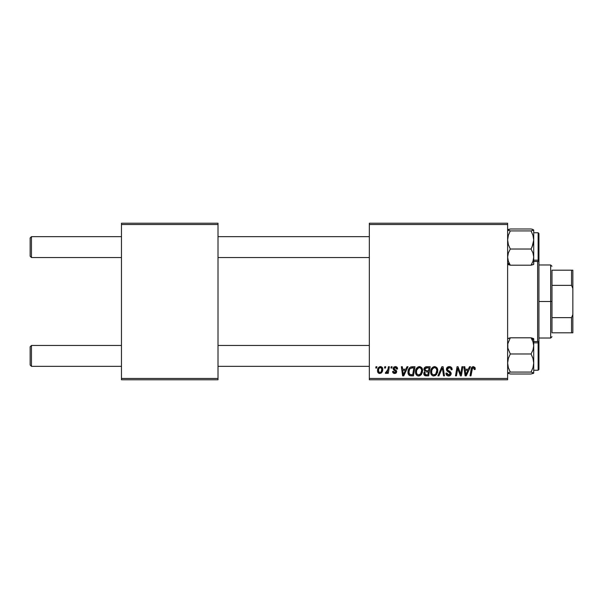 <?xml version="1.0" encoding="UTF-8"?>
<svg xmlns="http://www.w3.org/2000/svg" width="603" height="603" viewBox="0 0 603 603"><rect width="100%" height="100%" fill="white"/><g stroke="black" fill="none" stroke-linecap="round" stroke-linejoin="round"><path stroke-width="0.9" d="M369.338 223.223L507.62 223.223L507.62 224.527L369.338 224.527L369.338 378.473L507.62 378.473L507.62 223.223L369.338 223.223L369.338 224.527L369.338 223.223M415.475 371.915L416.01 369.24L417.721 367.129L420.148 366.692L421.829 367.89L422.545 369.858L422.311 372.692L420.14 375.616L418.263 375.963L416.937 375.435L415.844 374.026L415.475 371.915C415.407 374.229 416.462 375.586 418.625 375.978L421.339 374.599L422.59 370.559C422.597 368.312 421.557 366.993 419.454 366.609C416.779 367.242 415.452 369.013 415.475 371.915L415.505 372.631M406.98 366.73L405.857 369.217L406.98 366.73L408.005 366.73L403.761 375.857L402.6 375.857L401.357 366.73L402.307 366.73L402.616 369.217L405.857 369.217L402.616 369.217L402.307 366.73L401.357 366.73L402.6 375.857L403.761 375.857L408.005 366.73L406.98 366.73L408.005 366.73L403.761 375.857L402.6 375.857L401.357 366.73L402.307 366.73M475.247 368.621L473.378 366.609L475.013 367.483L475.164 369.458L474.207 369.571L473.724 367.755L472.533 368.018L470.973 375.857L470.008 375.857L471.44 368.034L472.224 366.956L473.378 366.609C471.998 366.828 471.252 367.679 471.139 369.164L470.008 375.857L470.973 375.857L472.066 369.398L473.317 367.679L474.297 368.78L474.207 369.571L475.164 369.458L475.247 368.621L475.164 369.458L474.207 369.571L474.244 368.365M446.424 369.292L447.268 367.333L449.589 366.616L451.466 367.438L452.122 369.699L451.172 369.812L450.863 368.365L449.717 367.717L448.248 367.875L447.411 368.87L447.69 370.084L451.014 372.684L450.999 374.531L450.049 375.639L448.089 375.94L446.371 374.832L445.949 373.129L446.898 373.038L447.177 374.207L448.474 374.908L449.74 374.606L450.222 373.611L449.868 372.797L447.011 371.041L446.424 369.292L450.222 373.611L448.647 374.915L446.898 373.038L445.949 373.332C446.069 374.998 446.959 375.88 448.617 375.978C450.2 375.925 451.052 375.119 451.172 373.559L450.094 371.561L447.622 370.008L447.373 369.209L449.227 367.679L450.923 368.463L451.172 369.812L452.122 369.699C452.144 367.74 451.202 366.714 449.288 366.609C447.554 366.684 446.597 367.581 446.424 369.292L446.476 368.742M438.916 375.857L437.891 375.857L441.878 366.73L443.092 366.73L444.486 375.857L443.529 375.857L442.331 368.034L438.916 375.857L437.891 375.857L438.916 375.857L442.331 368.034L443.529 375.857L444.486 375.857L443.092 366.73L441.878 366.73L443.092 366.73L444.486 375.857L443.529 375.857M430.655 371.915L431.19 369.24L432.901 367.129L435.328 366.692L437.009 367.89L437.725 369.858L437.492 372.692L435.321 375.616L433.444 375.963L432.117 375.435L431.024 374.026L430.655 371.915C430.587 374.229 431.642 375.586 433.806 375.978L436.519 374.599L437.77 370.559C437.778 368.312 436.738 366.993 434.635 366.609C431.959 367.242 430.632 369.013 430.655 371.915L430.655 371.908M375.759 368.034L375.978 366.73L376.928 366.73L376.732 368.034L375.759 368.034L376.732 368.034L376.928 366.73L375.978 366.73L376.928 366.73L376.732 368.034L375.759 368.034L375.978 366.73L375.759 368.034M426.517 366.73C424.881 366.941 424.007 367.883 423.894 369.571L424.316 368.034L425.477 366.948L430.18 366.73L428.635 375.857L425.341 375.79L424.06 374.893L423.841 372.971L425.032 371.41L423.894 369.571L425.032 371.41L423.773 373.641L425.032 375.707L428.635 375.857L430.18 366.73L426.517 366.73L430.18 366.73L428.635 375.857L425.974 375.857M469.481 366.73L468.358 369.217L469.481 366.73L470.506 366.73L466.262 375.857L465.101 375.857L463.85 366.73L464.807 366.73L465.117 369.217L468.358 369.217L465.117 369.217L464.807 366.73L463.85 366.73L465.101 375.857L466.262 375.857L470.506 366.73L469.481 366.73L470.506 366.73L466.262 375.857L465.101 375.857L463.85 366.73L464.807 366.73M460.971 372.3L461.951 366.73L460.971 372.3L461.951 366.73L462.908 366.73L461.348 375.857L460.353 375.857L457.737 368.109L456.463 375.857L455.499 375.857L457.044 366.73L458.046 366.73L460.677 374.463L460.971 372.3L460.677 374.463L458.046 366.73L457.044 366.73L455.499 375.857L456.463 375.857L457.737 368.109L460.353 375.857L461.348 375.857L462.908 366.73L461.951 366.73L462.908 366.73L461.348 375.857L460.353 375.857M397.565 368.863C397.498 367.415 396.744 366.669 395.297 366.609L396.789 367.054L397.49 368.184L397.565 368.983L396.616 369.104L395.613 367.476L394.03 368.237L394.249 369.089L396.533 370.755L396.503 372.548L395.5 373.37L394.121 373.43L392.621 371.885L393.533 371.35L394.664 372.654L395.704 372.111L395.621 371.101L393.608 369.812L393.066 368.697L393.751 367.091L395.297 366.609L393.058 368.531L393.533 369.737L395.787 371.742L394.784 372.662L393.533 371.35L392.583 371.471C392.696 372.782 393.412 373.453 394.746 373.491L396.736 371.599L394.008 368.456L395.251 367.438L396.616 369.104L397.565 368.863L396.601 368.795M411.005 366.888L415 366.73L413.454 375.857L409.746 375.646L408.216 373.777L408.367 369.82L409.535 367.8L410.831 366.948C408.887 368.071 407.945 369.79 407.997 372.126C407.884 373.822 408.555 375.028 410.01 375.744L413.454 375.857L415 366.73L412.294 366.73L415 366.73L413.454 375.857L411.178 375.857M380.478 366.609C378.45 367.121 377.463 368.486 377.523 370.709L378.209 368.034L379.159 367.016L380.968 366.654L382.445 367.83L382.588 370.687L381.104 373.099L378.767 373.265L377.779 372.179L377.523 370.709C377.478 372.322 378.217 373.249 379.732 373.491C381.827 372.986 382.83 371.576 382.739 369.255C382.739 367.694 381.985 366.812 380.478 366.609L380.953 366.654M384.533 368.034L384.752 366.73L385.701 366.73L385.505 368.034L384.533 368.034L385.505 368.034L385.701 366.73L384.752 366.73L385.701 366.73L385.505 368.034L384.533 368.034L384.752 366.73L384.533 368.034M387.842 369.843L388.415 366.73L389.372 366.73L388.257 373.37L387.292 373.37L387.533 371.998L386.515 373.317L385.347 373.249L385.724 372.209L387.134 371.787L387.933 369.383L385.347 373.249L385.995 373.491L387.533 371.998L387.292 373.37L388.257 373.37L389.372 366.73L388.415 366.73L389.372 366.73L388.257 373.37L387.292 373.37M390.94 368.034L391.159 366.73L392.108 366.73L391.912 368.034L390.94 368.034L391.912 368.034L392.108 366.73L391.159 366.73L392.108 366.73L391.912 368.034L390.94 368.034L391.159 366.73L390.94 368.034M369.338 379.777L507.62 379.777L507.62 224.527L369.338 224.527L369.338 379.777L369.338 378.473L507.62 378.473L507.62 379.777L369.338 379.777M121.467 223.223L218.007 223.223L218.007 224.527L121.467 224.527L121.467 378.473L218.007 378.473L218.007 223.223L121.467 223.223L121.467 224.527L121.467 223.223M121.467 379.777L218.007 379.777L218.007 224.527L121.467 224.527L121.467 379.777L121.467 378.473L218.007 378.473L218.007 379.777L121.467 379.777M424.738 375.571L423.834 374.282M424.067 372.33L425.032 371.41M423.909 369.3L424.082 368.508M424.12 368.425L424.821 367.393M425.017 367.227L425.469 366.956M425.492 366.948L425.982 366.782M425.575 368.132L429.035 367.792L428.514 370.883L426.502 370.883L424.844 369.594L424.972 368.893M424.859 369.33L426.788 367.8L425.138 368.576L424.919 370.144M426.585 367.815L427.022 367.8M425.394 374.712L426.231 374.795L424.723 373.604L425.047 374.501M428.334 371.945L427.851 374.795L426.231 374.795L427.851 374.795L428.334 371.945L426.788 371.945L428.334 371.945M425.123 372.45L424.957 374.388M424.844 369.594L425.394 370.694M425.198 370.566L428.514 370.883L429.035 367.792L425.974 367.943M425.922 367.958L425.364 368.297M427.256 367.792L426.321 367.845L427.256 367.792M426.788 371.945L426.389 371.961M425.673 374.764L426.231 374.795M437.348 368.501L437.725 369.858M437.703 371.621L437.492 372.692M433.451 375.963L432.705 375.767M431.371 374.667L431.024 374.026M430.806 373.347L430.685 372.631M430.708 370.996L430.776 370.566M431.017 369.662L430.881 370.099M431.891 368.056L431.386 368.84M433.761 366.737L434.183 366.639M436.549 372.45L436.821 370.513L435.773 373.898L434.394 374.84L435.328 374.342M435.374 374.297L433.58 374.893L434.755 374.704M432.472 368.953L431.771 370.581L431.71 373.031L432.449 374.35L433.836 374.915C432.306 374.614 431.567 373.649 431.597 372.013L431.673 372.82M431.612 371.652L431.597 372.013C431.544 369.737 432.532 368.29 434.567 367.679L433.881 367.8M435.336 367.83L434.567 367.679C436.075 367.966 436.828 368.908 436.821 370.513L436.414 368.817L435.351 367.838M436.044 373.536L436.595 372.3M434.205 367.709L432.992 368.335M433.225 368.147L431.989 369.895M442.331 368.034L442.15 368.501M441.878 366.73L437.891 375.857L441.878 366.73M449.876 366.647L450.547 366.812M451.813 367.996L451.986 368.508M452.122 369.699L451.172 369.812M450.863 368.365L451.165 369.247M450.185 367.853L448.564 367.755M447.388 368.976L447.69 370.084M447.373 369.209L447.622 370.008L447.373 369.209M448.594 370.709L450.328 371.742M451.021 372.692L451.15 373.227M451.134 374.041L450.78 374.96M450.765 374.983L450.14 375.586M449.597 375.842L449.107 375.948M448.067 375.94L447.554 375.805M447.034 375.541L445.994 373.875M445.949 373.332L446.898 373.038M447.177 374.207L448.934 374.9M449.22 374.847L449.657 374.659M450.192 373.898L449.868 372.797L448.225 371.847M446.529 370.121L446.446 369.707M446.635 368.222L447.411 367.204M446.695 375.254L447.577 375.812M450.004 371.501L449.243 371.049M474.207 369.571L474.297 368.78M473.167 367.687L473.898 367.853M472.639 367.913L472.239 368.591M471.184 368.938L470.008 375.857L470.973 375.857L472.066 369.39M471.44 368.034L472.345 366.873M465.576 372.586L465.245 370.287L467.838 370.287L465.817 374.862L467.838 370.287L465.245 370.287L465.772 374.29M465.644 373.069L465.697 373.513M458.875 371.795L459.109 372.42M458.785 371.554L458.649 371.169M458.401 370.446L458.551 370.898M458.092 369.458L458.34 370.265M457.391 370.506L456.463 375.857L455.499 375.857L457.044 366.73L458.046 366.73L459.946 371.976M396.465 368.199L396.156 367.755M395.741 367.513L394.814 367.491M394.249 367.815L394.302 369.142M394.008 368.456L394.52 369.307M396.382 372.737L395.854 373.212M395.613 373.332L394.535 373.483M392.734 372.292L392.621 371.885M392.583 371.471L393.533 371.35L393.819 372.247M394.287 372.579L395.116 372.616M394.784 372.662L395.787 371.742L395.658 371.154M395.764 371.93L394.701 370.506M395.779 371.84L394.905 370.619L395.689 371.207M393.533 369.737L393.058 368.531M395.756 366.639L396.186 366.737M397.189 367.468L396.797 367.054M397.332 367.717L397.49 368.184M403.075 372.586L402.744 370.287L405.337 370.287L403.317 374.862L405.337 370.287L402.744 370.287L403.271 374.29M403.143 373.069L403.196 373.513M409.497 375.526L409.053 375.202M408.088 373.234L407.997 372.119M408.012 371.727L408.035 371.342M408.156 370.566L408.668 369.111M411.939 367.83L413.854 367.792L412.671 374.795L410.387 374.719M409.671 374.373L412.671 374.795L413.854 367.792L410.417 368.373M409.784 374.463L408.947 372.179L409.331 373.958M408.985 371.478L409.565 369.473L408.947 372.179C408.894 369.488 410.123 368.034 412.633 367.792L412.173 367.807M410.13 368.644L409.663 369.3M409.573 369.458L410.078 368.697M422.175 368.516L422.409 369.157M422.409 369.172L422.545 369.85M422.59 370.559L422.567 371.101M421.497 374.388L421.075 374.9M420.14 375.616L419.055 375.955M417.909 375.895L417.525 375.767M417.238 375.631L416.402 374.938M416.191 374.667L415.851 374.033M415.625 373.34L415.505 372.646M415.49 371.44L415.595 370.566M415.603 370.544L415.701 370.099M416.01 369.24L416.206 368.84M416.221 368.81L416.447 368.425M418.58 366.737L419.002 366.639M421.369 372.45L421.64 370.513L420.593 373.898L418.655 374.915L419.575 374.704M417.291 368.953L416.59 370.581L416.53 373.031L417.268 374.35L418.655 374.915C417.125 374.614 416.387 373.649 416.424 372.013L416.492 372.82M416.59 370.581L416.424 372.013C416.364 369.737 417.351 368.29 419.387 367.679L419.032 367.709M420.155 367.83L419.387 367.679C420.894 367.966 421.648 368.908 421.64 370.513L421.233 368.817L420.17 367.838M420.148 374.342L421.414 372.3M416.809 369.895L418.701 367.8M382.619 368.29L382.709 368.765M382.739 369.255L382.664 370.257M382.588 370.694L382.453 371.177M382.377 371.373L382.068 372.021M378.955 373.347L378.503 373.099M377.779 372.179L378.028 372.616M377.712 371.998L377.546 371.222M377.568 369.925L377.682 369.322M377.802 368.9L377.953 368.523M378.164 368.101L378.918 367.197M379.792 366.714L379.159 367.016M381.428 372.842L382.061 372.036M379.453 372.609L378.473 370.717C378.413 369.081 379.083 367.988 380.47 367.438L380.192 367.476M378.669 369.383L378.835 368.915M381.232 371.652L381.789 369.36C381.88 371.033 381.209 372.134 379.777 372.662L379.905 372.646M380.267 372.564L380.923 372.104M378.586 369.677L378.609 371.712M378.729 371.983L379.046 372.383M380.795 367.483L381.789 369.36L380.795 367.483L379.197 368.237M379.091 368.395L379.528 367.845M381.526 368.094L380.938 367.536M387.254 372.496L386.96 372.903M386.922 372.94L386.523 373.31M386.131 373.476L385.347 373.249L385.995 373.491L385.347 373.249L385.724 372.209L386.41 372.39M387.458 371.177L387.669 370.551M388.415 366.73L387.933 369.383M425.899 370.837L426.502 370.883M433.836 374.915L434.394 374.84M436.7 371.863L436.821 370.513M435.065 367.74L434.386 367.687M431.771 370.581L431.642 371.29M411.706 367.86L411.246 367.951M409.286 370.114L409.09 370.785M409.309 373.928L409.663 374.365M420.193 374.297L420.864 373.536M421.52 371.863L421.61 370.008M421.52 369.511L421.346 369.036M419.884 367.74L419.206 367.687M380.742 372.277L381.096 371.878M381.548 370.92L381.684 370.415M381.767 369.888L381.782 369.036M31.454 345.466L30.15 346.77L30.15 365.034L31.454 366.338L31.454 345.466L31.454 366.338L121.467 366.338L31.454 366.338L30.15 365.034L30.15 346.77L31.454 345.466L121.467 345.466L31.454 345.466M218.007 366.338L369.338 366.338L218.007 366.338M369.338 345.466L218.007 345.466L369.338 345.466M31.454 236.662L30.15 237.966L30.15 256.23L31.454 257.534L31.454 236.662L31.454 257.534L121.467 257.534L31.454 257.534L30.15 256.23L30.15 237.966L31.454 236.662L121.467 236.662L31.454 236.662M369.338 236.662L218.007 236.662L369.338 236.662M218.007 257.534L369.338 257.534L218.007 257.534M533.632 373.197L531.047 374.003L510.289 374.003L507.62 373.038L510.289 372.074L531.047 372.074L533.715 373.038L531.047 374.003L510.289 374.003L507.62 373.038L510.289 372.074L508.367 367.679L507.62 363.021L508.367 358.363L510.289 353.976L507.816 348.014L507.816 343.793L510.289 337.801L531.047 337.801L532.962 341.705L533.715 345.888L533.715 340.228L531.047 337.801L532.962 341.705L533.715 345.888L532.969 350.041L531.047 353.976L510.289 353.976L531.047 353.976L532.969 358.37L533.715 363.021L532.969 367.687L531.047 372.074L510.289 372.074L508.367 367.679L507.62 363.021L508.367 358.363L510.289 353.976L507.816 348.014L507.816 343.793L510.289 337.801L507.62 338.765M538.931 369.345L538.931 343.552A0.784 0.716 180 0 0 538.147 342.836L538.147 370.121M533.715 370.25L538.147 370.25L538.147 342.836L533.715 342.836L538.147 342.836L538.147 341.547L538.931 342.331L538.931 260.669L538.931 342.331M533.715 373.121L533.715 338.69L531.047 337.801L510.289 337.801L507.816 338.509M508.359 373.536L507.62 373.038M538.931 342.338L538.931 369.458L538.147 370.25L538.931 369.466M538.147 342.836A0.784 0.716 0 0 1 538.931 343.552M533.715 373.038L533.715 345.888L532.969 350.041L531.047 353.976L532.969 358.37L533.715 363.021L532.969 367.687L531.047 372.074L533.715 373.038M533.519 338.517L531.047 337.801L533.715 340.228L533.632 338.6M507.62 264.235L510.289 265.199L507.62 262.772L510.289 265.199L508.374 261.295L507.62 257.112L508.359 252.959L510.289 249.024L531.047 249.024L532.962 252.936L533.715 257.112L532.969 261.265L531.047 265.199L533.715 264.31L533.715 239.979L532.969 244.637L531.047 249.024L510.289 249.024L508.367 244.63L507.62 239.979L508.367 235.313L510.289 230.926L507.816 230.218L508.359 229.464L510.289 228.997L531.047 228.997L532.962 229.464L533.519 230.21L531.047 230.926L510.289 230.926L531.047 230.926L532.969 235.321L533.715 239.979L533.715 229.962L531.047 230.926L532.969 235.321L533.715 239.979L533.715 229.962M538.147 232.879L538.147 260.164A0.784 0.716 0 0 0 538.931 259.448L538.931 233.655M533.715 261.453L538.147 261.453L538.147 260.164L533.715 260.164L538.147 260.164L538.147 232.75L538.931 233.534L538.931 260.662M507.816 264.483L510.289 265.199L531.047 265.199L510.289 265.199L508.374 261.295L507.62 257.112L508.359 252.959L510.289 249.024L508.367 244.63L507.62 239.979L508.367 235.313L510.289 230.926L507.62 229.962L510.289 228.997L531.047 228.997L532.969 229.464M538.931 234.748L538.931 233.889M538.931 259.448A0.784 0.716 180 0 1 538.147 260.164M533.632 264.4L533.715 257.112L532.969 261.265L531.047 265.199L533.519 264.491M532.117 246.868L531.047 249.024L532.962 252.936L533.715 257.112L533.715 239.979L532.117 246.868M532.962 373.536L533.519 373.287M508.374 229.464L507.816 229.713M537.627 341.547L537.627 261.453L537.627 341.547M551.979 270.189L551.979 285.362L551.979 270.189L571.546 270.189L551.979 270.189M551.979 301.5L551.979 285.362L551.979 317.638L551.979 301.5L550.675 301.5L551.979 301.5M538.931 264.973L550.675 264.973L550.675 301.5L550.675 264.973L551.979 266.277M538.931 301.5L550.675 301.5L538.931 301.5M551.979 332.811L551.979 317.638L551.979 332.811L572.85 332.811L572.85 314.547L571.546 317.638L551.979 317.638L571.546 317.638L571.546 332.811L571.546 317.638L572.85 314.547L572.85 332.811L551.979 332.811M538.931 338.027L550.675 338.027L550.675 301.5L550.675 338.027L551.979 336.723M572.85 270.189L571.546 270.189L571.546 285.362L572.85 288.453L572.85 314.547L572.85 270.189L572.85 288.453L571.546 285.362L571.546 270.189L572.85 270.189M551.979 285.362L571.546 285.362L551.979 285.362M533.715 341.547L538.147 341.547M533.715 232.75L538.147 232.75M538.147 261.453L538.931 260.669"/></g></svg>
